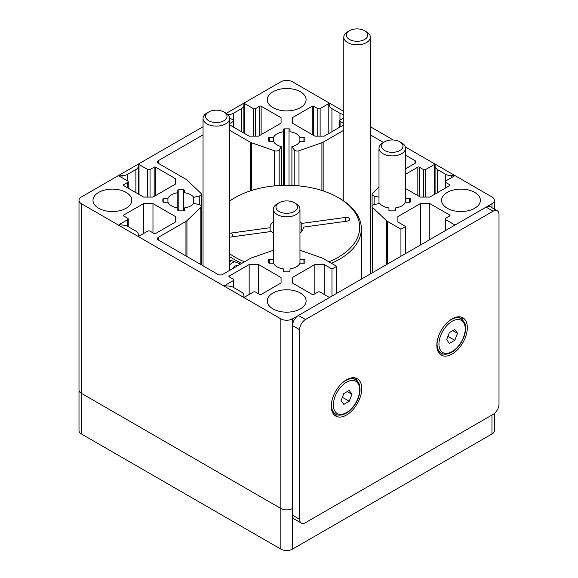 <?xml version="1.0" encoding="UTF-8"?>
<svg xmlns="http://www.w3.org/2000/svg" width="578" height="578" viewBox="0 0 578 578"><rect width="100%" height="100%" fill="white"/><g stroke="black" fill="none" stroke-linecap="round" stroke-linejoin="round"><path stroke-width="0.87" d="M292.324 282.953L292.324 277.534L292.324 282.953L312.264 294.469A0.997 0.578 180 0 0 313.673 294.469L317.777 292.092A1.662 0.961 0 0 1 320.125 292.092L329.511 297.511L292.562 318.846L292.562 508.467A8.294 4.79 180 0 1 280.829 508.467L81.426 393.343A8.294 4.79 180 0 1 78.998 389.955A8.294 4.79 0 0 0 81.426 393.343L280.829 508.467A8.294 4.79 0 0 0 292.562 508.467L292.562 549.1L491.965 433.977A8.294 4.79 0 0 0 494.392 430.588L494.392 413.451M292.562 318.846A8.294 4.79 180 0 1 280.829 318.846L81.426 203.723A8.294 4.79 180 0 1 78.998 200.335L78.998 430.588A8.294 4.79 0 0 0 81.426 433.977L280.829 549.1A8.294 4.79 0 0 0 292.562 549.1M281.493 185.394L281.493 146.639A13.605 7.854 180 0 1 273.502 141.299L273.502 137.47A13.605 7.854 180 0 1 283.379 131.77L283.379 185.328M283.379 131.77L283.379 129.421A0.997 0.578 180 0 1 284.376 128.851L289.022 128.851A0.997 0.578 180 0 1 290.012 129.421L290.012 131.77A13.605 7.854 180 0 1 299.888 137.47L299.888 141.299A13.605 7.854 180 0 1 291.904 146.639L291.904 185.394M167.938 198.42A13.605 7.854 180 0 1 177.807 192.72L177.807 207.95A13.605 7.854 180 0 1 167.938 202.249L167.938 198.42L163.877 198.42L163.877 202.249A0.997 0.578 180 0 1 162.88 201.671L162.88 198.991A0.997 0.578 180 0 1 163.877 198.42M177.807 192.72L177.807 190.372A0.997 0.578 180 0 1 178.804 189.801L183.45 189.801A0.997 0.578 180 0 1 184.447 190.372L184.447 192.72A13.605 7.854 180 0 1 193.695 197.329L193.695 203.34A13.605 7.854 180 0 1 184.447 207.95L184.447 210.291A0.997 0.578 180 0 1 183.45 210.869L178.804 210.869A0.997 0.578 180 0 1 177.807 210.291L177.807 207.95M299.968 259.37L303.949 259.37A0.997 0.578 180 0 1 304.946 259.941L304.946 262.622A0.997 0.578 180 0 1 303.949 263.2L299.888 263.2A13.605 7.854 180 0 1 290.012 268.9L290.012 271.241A0.997 0.578 180 0 1 289.022 271.819L284.376 271.819A0.997 0.578 180 0 1 283.379 271.241L283.379 268.9A13.605 7.854 180 0 1 273.502 263.2L269.442 263.2A0.997 0.578 180 0 1 268.452 262.622L268.452 259.941A0.997 0.578 180 0 1 269.442 259.37L273.423 259.37M405.532 198.42L409.513 198.42A0.997 0.578 180 0 1 410.51 198.991L410.51 201.671A0.997 0.578 180 0 1 409.513 202.249L405.453 202.249A13.605 7.854 180 0 1 395.583 207.95L395.583 210.291A0.997 0.578 180 0 1 394.586 210.869L389.94 210.869A0.997 0.578 180 0 1 388.943 210.291L388.943 207.95A13.605 7.854 180 0 1 379.695 203.34L374.125 204.67A3.316 1.915 0 0 0 372.08 206.44A3.316 1.915 0 0 0 372.557 207.437L386.451 220.659A6.633 3.829 0 0 0 387.433 221.381L400.944 229.184L405.633 226.475L397.895 222.003L397.895 216.584L420.416 203.586L429.801 203.586L449.742 215.095A0.997 0.578 180 0 1 450.031 215.5A0.997 0.578 180 0 1 449.742 215.912L445.631 218.282A1.662 0.961 0 0 0 445.147 218.954A1.662 0.961 0 0 0 445.631 219.633L455.016 225.052L491.965 203.723L491.965 207.69M273.502 141.299L269.442 141.299A0.997 0.578 180 0 1 268.452 140.729L268.452 138.041A0.997 0.578 180 0 1 269.442 137.47L273.502 137.47M291.904 146.639L294.209 149.854A3.316 1.915 0 0 0 298.992 150.757L321.903 142.737A6.633 3.829 0 0 0 323.153 142.174L343.802 130.252M299.888 137.47L303.949 137.47A0.997 0.578 180 0 1 304.946 138.041L304.946 140.729A0.997 0.578 180 0 1 303.949 141.299L299.888 141.299M167.938 202.249L163.877 202.249M193.695 197.329L199.266 196A3.316 1.915 0 0 0 201.31 194.23A3.316 1.915 0 0 0 200.833 193.233L186.94 180.004A6.633 3.829 0 0 0 185.957 179.281L158.372 163.357A3.316 1.915 180 0 1 157.404 162.006A3.316 1.915 180 0 1 158.372 160.648L203.044 134.855M370.346 134.855L383.503 142.455M405.532 155.171L415.018 160.648A3.316 1.915 180 0 1 415.994 162.006A3.316 1.915 180 0 1 415.018 163.357L405.532 168.834M378.995 187.113L372.557 193.233A3.316 1.915 0 0 0 372.08 194.23A3.316 1.915 0 0 0 374.125 196L378.995 197.163M405.344 146.935L491.965 196.946A8.294 4.79 180 0 1 494.392 200.335A8.294 4.79 180 0 1 491.965 203.723M226.236 113.346L280.829 81.823A8.294 4.79 180 0 1 292.562 81.823L343.802 111.409M370.346 126.734L393.315 139.992M78.998 200.335A8.294 4.79 180 0 1 81.426 196.946L203.044 126.734M292.324 277.534L314.844 264.536L324.229 264.536L331.974 269.001L336.663 266.292L323.153 258.496A6.633 3.829 0 0 0 321.903 257.925L299.968 250.245M273.423 250.245L251.488 257.925A6.633 3.829 0 0 0 250.238 258.496L222.653 274.42A3.316 1.915 180 0 1 217.957 274.42L158.372 240.022A3.316 1.915 180 0 1 157.404 238.663A3.316 1.915 180 0 1 158.372 237.312L185.957 221.381A6.633 3.829 0 0 0 186.94 220.659L200.833 207.437A3.316 1.915 0 0 0 201.31 206.44A3.316 1.915 0 0 0 199.266 204.67L193.695 203.34M229.589 130.252L250.238 142.174A6.633 3.829 0 0 0 251.488 142.737L274.398 150.757A3.316 1.915 0 0 0 279.181 149.854L281.493 146.639M98.672 192.409A19.406 11.206 180 0 1 119.819 189.981A19.406 11.206 180 0 1 131.798 200.335A19.406 11.206 180 0 1 112.392 211.541A19.406 11.206 180 0 1 92.986 200.335A19.406 11.206 180 0 1 98.672 192.409M272.975 91.779A19.406 11.206 180 0 1 294.123 89.352A19.406 11.206 180 0 1 306.102 99.698A19.406 11.206 180 0 1 286.695 110.904A19.406 11.206 180 0 1 267.289 99.698A19.406 11.206 180 0 1 272.975 91.779M272.975 293.046A19.406 11.206 180 0 1 294.123 290.618A19.406 11.206 180 0 1 306.102 300.965A19.406 11.206 180 0 1 286.695 312.171A19.406 11.206 180 0 1 267.289 300.965A19.406 11.206 180 0 1 272.975 293.046M447.278 192.409A19.406 11.206 180 0 1 468.426 189.981A19.406 11.206 180 0 1 480.405 200.335A19.406 11.206 180 0 1 460.998 211.541A19.406 11.206 180 0 1 441.592 200.335A19.406 11.206 180 0 1 447.278 192.409M405.532 174.253L417.836 167.15A0.997 0.578 180 0 1 419.245 167.15L423.349 169.52A1.662 0.961 0 0 0 425.69 169.52L434.374 164.506L435.075 164.918L435.075 166.182A8.294 4.79 0 0 0 437.503 169.571L445.551 174.216A8.294 4.79 0 0 0 451.418 175.618L454.315 176.023L445.631 181.037A1.662 0.961 0 0 0 445.147 181.709A1.662 0.961 0 0 0 445.631 182.388L449.742 184.758A0.997 0.578 180 0 1 450.031 185.162A0.997 0.578 180 0 1 449.742 185.574L429.801 197.084L420.416 197.084L405.532 188.493M249.161 264.536L258.547 264.536L281.067 277.534L281.067 282.953L261.126 294.469A0.997 0.578 180 0 1 259.717 294.469L255.613 292.092A1.662 0.961 0 0 0 253.265 292.092L244.588 297.106L243.88 296.702L243.88 295.43A8.294 4.79 0 0 0 241.452 292.049L233.411 287.403A8.294 4.79 0 0 0 227.544 286.002L224.647 285.597L233.324 280.583A1.662 0.961 0 0 0 233.808 279.904A1.662 0.961 0 0 0 233.324 279.232L229.22 276.862A0.997 0.578 180 0 1 228.931 276.45A0.997 0.578 180 0 1 229.22 276.046L249.161 264.536L249.161 294.469M155.554 233.519A0.997 0.578 180 0 1 154.153 233.519L150.042 231.149A1.662 0.961 0 0 0 147.701 231.149L139.016 236.156L138.315 235.752L138.315 234.487A8.294 4.79 0 0 0 135.888 231.099L127.839 226.453A8.294 4.79 0 0 0 121.98 225.052L119.075 224.647L127.76 219.633A1.662 0.961 0 0 0 128.244 218.954A1.662 0.961 0 0 0 127.76 218.282L123.656 215.912A0.997 0.578 180 0 1 123.36 215.5A0.997 0.578 180 0 1 123.656 215.095L143.59 203.586L152.975 203.586L175.495 216.584L175.495 222.003L155.554 233.519M227.869 114.661A8.294 4.79 0 0 0 233.411 113.266L241.452 108.621A8.294 4.79 0 0 0 243.88 105.232L243.88 103.968L244.588 103.563L253.265 108.57A1.662 0.961 0 0 0 255.613 108.57L259.717 106.2A0.997 0.578 180 0 1 261.126 106.2L281.067 117.717L281.067 123.128L258.547 136.133L249.161 136.133L229.589 124.834M229.589 123.598L233.324 121.438A1.662 0.961 0 0 0 233.808 120.759A1.662 0.961 0 0 0 233.324 120.087L229.56 117.912M175.495 178.66L175.495 184.079L152.975 197.084L143.59 197.084L123.656 185.574A0.997 0.578 180 0 1 123.36 185.162A0.997 0.578 180 0 1 123.656 184.758L127.76 182.388A1.662 0.961 0 0 0 128.244 181.709A1.662 0.961 0 0 0 127.76 181.037L119.075 176.023L121.98 175.618A8.294 4.79 0 0 0 127.839 174.216L135.888 169.571A8.294 4.79 0 0 0 138.315 166.182L138.315 164.918L139.016 164.506L147.701 169.52A1.662 0.961 0 0 0 150.042 169.52L154.153 167.15A0.997 0.578 180 0 1 155.554 167.15L175.495 178.66L175.495 184.079M343.802 124.834L324.229 136.133L314.844 136.133L292.324 123.128L292.324 117.717L312.264 106.2A0.997 0.578 180 0 1 313.673 106.2L317.777 108.57A1.662 0.961 0 0 0 320.125 108.57L328.803 103.563L329.511 103.968L329.511 105.232A8.294 4.79 0 0 0 331.938 108.621L339.98 113.266A8.294 4.79 0 0 0 343.802 114.516M343.802 117.926L340.066 120.087A1.662 0.961 0 0 0 339.582 120.759A1.662 0.961 0 0 0 340.066 121.438L343.802 123.598M400.944 256.271L400.944 229.184M336.663 266.292L336.663 293.386M331.974 296.088L331.974 269.001M405.633 226.475L405.633 253.561M304.946 259.941L304.946 262.622M268.452 259.941L268.452 262.622L268.452 259.941M292.324 117.717L292.324 123.128M328.803 103.563L328.803 133.496M329.511 103.968L329.511 105.232M119.783 175.618L119.783 176.427M138.315 166.182L138.315 194.035M139.016 164.506L139.016 194.439M314.844 264.536L314.844 293.79M324.229 294.469L324.229 264.536M281.067 117.717L281.067 123.128M243.88 105.232L243.88 133.084M244.588 103.563L244.588 133.496M138.315 234.487L138.315 235.752M143.59 203.586L143.59 233.519M152.975 203.586L152.975 232.84M175.495 216.584L175.495 222.003M397.895 216.584L397.895 222.003M420.416 203.586L420.416 245.029M429.801 239.61L429.801 203.586M258.547 264.536L258.547 293.79M281.067 277.534L281.067 282.953M243.88 295.43L243.88 296.702M434.374 164.506L434.374 194.439M435.075 166.182L435.075 194.035M453.607 175.618L453.607 176.427M279.109 202.726L277.31 203.767A13.272 7.659 0 0 0 273.423 209.185A13.272 7.659 0 0 0 281.616 216.259A13.272 7.659 0 0 0 296.081 214.597A13.272 7.659 0 0 0 299.968 209.185A13.272 7.659 0 0 0 296.081 203.767L294.281 202.726A10.729 6.192 180 0 1 294.281 211.483A10.729 6.192 180 0 1 279.109 211.483A10.729 6.192 180 0 1 279.109 202.726A10.729 6.192 180 0 1 294.281 202.726M384.681 141.776L382.882 142.817A13.272 7.659 0 0 0 378.995 148.235A13.272 7.659 0 0 0 397.613 155.244A13.272 7.659 0 0 0 405.532 148.235A13.272 7.659 0 0 0 401.645 142.817L399.846 141.776A10.729 6.192 180 0 1 399.846 150.533A10.729 6.192 180 0 1 384.681 150.533A10.729 6.192 180 0 1 384.681 141.776A10.729 6.192 180 0 1 387.939 140.49A10.729 6.192 180 0 1 399.846 141.776M357.32 381.046A21.567 12.449 120 0 0 355.398 377.961M334.12 414.816A21.567 12.449 120 0 0 337.754 414.932M361.763 388.597A21.567 12.449 -60 0 1 352.356 410.301A21.567 12.449 -60 0 1 335.739 416.081A21.567 12.449 -60 0 1 335.731 391.176A21.567 12.449 -60 0 1 357.298 378.727A21.567 12.449 -60 0 1 361.763 388.597M462.884 320.096A21.567 12.449 120 0 0 460.962 317.011M439.685 353.866A21.567 12.449 120 0 0 443.319 353.982M467.335 327.654A21.567 12.449 -60 0 1 457.921 349.35A21.567 12.449 -60 0 1 441.303 355.13A21.567 12.449 -60 0 1 441.303 330.226A21.567 12.449 -60 0 1 462.87 317.777A21.567 12.449 -60 0 1 467.335 327.654M305.466 522.685A8.294 4.79 -60 0 1 301.319 523.097A8.294 4.79 -60 0 1 299.599 519.304L299.599 329.684A8.294 4.79 -60 0 1 305.466 319.526L493.142 211.172A8.294 4.79 -60 0 1 497.29 210.76A8.294 4.79 -60 0 1 499.002 214.554L499.002 404.174A8.294 4.79 -60 0 1 493.142 414.332L305.466 522.685M301.319 523.097L294.281 519.037A8.294 4.79 -60 0 1 292.562 515.236L292.562 325.616A8.294 4.79 -60 0 1 298.429 315.458L486.098 207.105A8.294 4.79 -60 0 1 490.245 206.693L497.29 210.76M457.501 333.325L454.792 340.305L449.373 343.433L446.664 339.582L449.373 332.603L454.792 329.474L457.501 333.325L452.812 330.616M454.792 340.305L447.921 336.345M457.812 316.831A19.905 11.495 -60 0 1 458.52 317.185L461.1 318.673C467.14 324.374 464.719 324.887 465.608 328.506C465.514 332.877 464.192 337.321 461.641 341.844C458.939 346.475 455.666 349.936 451.808 352.233C447.56 354.509 444.02 354.82 441.195 353.151A19.905 11.495 -60 0 1 437.069 344.04A19.905 11.495 -60 0 1 437.611 339.286M441.195 353.151L438.615 351.662A19.905 11.495 -60 0 1 437.951 351.229M351.937 394.275L349.228 401.255L343.809 404.383L341.099 400.532L343.809 393.553L349.228 390.425L351.937 394.275L347.241 391.566M349.228 401.255L342.357 397.288M352.24 377.781A19.905 11.495 -60 0 1 352.948 378.135L355.535 379.623C361.575 385.324 359.155 385.837 360.043 389.456C359.95 393.82 358.627 398.271 356.07 402.794C353.375 407.425 350.095 410.886 346.244 413.183C341.988 415.459 338.455 415.77 335.623 414.101A19.905 11.495 -60 0 1 331.505 404.99A19.905 11.495 -60 0 1 332.039 400.229M335.623 414.101L333.044 412.613A19.905 11.495 -60 0 1 332.386 412.172M273.423 221.677A16.589 9.58 0 0 0 270.107 227.421A16.589 9.58 0 0 0 270.114 227.718L270.114 231.655M361.293 279.167A74.649 43.097 0 0 0 361.344 277.534L361.344 228.78A74.649 43.097 0 0 0 339.481 198.305L338.311 197.625A72.987 42.136 0 0 0 235.087 197.625A72.987 42.136 0 0 0 229.589 201.18M229.589 256.531A74.649 43.097 0 0 0 241.958 263.279M331.44 263.279A74.649 43.097 0 0 0 361.344 228.78M229.589 259.833L240.629 264.045M235.087 197.625L233.909 198.305A74.649 43.097 0 0 0 229.589 201.021M229.589 253.663A72.987 42.136 0 0 0 244.501 261.805M328.889 261.805A72.987 42.136 0 0 0 338.311 197.625M301.752 231.446L301.752 223.404A16.589 9.58 0 0 0 299.968 221.677M299.968 233.172A16.589 9.58 0 0 0 303.284 227.421A16.589 9.58 0 0 0 303.277 227.132L303.277 227.718M229.589 237.182L271.638 231.446A16.589 9.58 0 0 0 273.423 233.172M229.589 233.245L270.114 227.718M301.752 223.404L345.666 217.407A3.316 1.915 180 0 1 349.748 219.279A3.316 1.915 180 0 1 347.19 221.143L303.277 227.132M232.941 268.481L234.473 266.046L237.984 265.569M208.73 111.98L206.931 113.021A13.272 7.659 0 0 0 203.044 118.432A13.272 7.659 0 0 0 206.931 123.851A13.272 7.659 0 0 0 221.396 125.513A13.272 7.659 0 0 0 229.589 118.432A13.272 7.659 0 0 0 225.702 113.021L223.903 111.98A10.729 6.192 180 0 1 223.903 120.737A10.729 6.192 180 0 1 208.73 120.737A10.729 6.192 180 0 1 208.73 111.98A10.729 6.192 180 0 1 223.903 111.98L225.702 113.021M349.488 30.713L347.689 31.754A13.272 7.659 0 0 0 343.802 37.173A13.272 7.659 0 0 0 347.689 42.591A13.272 7.659 0 0 0 362.153 44.246A13.272 7.659 0 0 0 370.346 37.173A13.272 7.659 0 0 0 366.459 31.754L364.66 30.713A10.729 6.192 180 0 1 364.66 39.47A10.729 6.192 180 0 1 349.488 39.47A10.729 6.192 180 0 1 349.488 30.713A10.729 6.192 180 0 1 364.66 30.713L366.459 31.754M280.829 318.846L280.829 549.1M81.426 203.723L81.426 433.977M491.965 433.977L491.965 415.011M294.209 149.854L294.209 185.509M303.949 137.47L303.949 141.299M199.266 196L199.266 204.67M303.949 259.37L303.949 263.2M409.513 198.42L409.513 202.249M387.433 221.381L387.433 264.074M445.631 219.633L445.631 230.47M158.372 237.312L158.372 240.022M185.957 221.381L185.957 255.946M186.94 220.659L186.94 256.509M200.833 207.437L200.833 264.529M178.804 189.801L178.804 210.869M183.45 189.801L183.45 210.869M158.372 160.648L158.372 163.357M250.238 142.174L250.238 190.921M251.488 142.737L251.488 190.509M274.398 150.757L274.398 185.885M279.181 149.854L279.181 185.509M269.442 137.47L269.442 141.299M284.376 128.851L284.376 185.307M289.022 128.851L289.022 185.307M298.992 150.757L298.992 185.885M321.903 142.737L321.903 190.509M323.153 142.174L323.153 190.921M415.018 160.648L415.018 163.357M374.125 196L374.125 204.67M372.557 207.437L372.557 272.657M386.451 220.659L386.451 264.637M269.442 259.37L269.442 263.2M312.264 106.2L312.264 134.645M313.673 106.2L313.673 135.454M317.777 108.57L317.777 136.133M320.125 108.57L320.125 136.133M331.938 108.621L331.938 131.683M339.98 113.266L339.98 120.137M340.066 121.438L340.066 126.994M123.656 184.758L123.656 185.574M127.76 182.388L127.76 187.944M121.98 175.618L121.98 177.699M127.839 174.216L127.839 181.087M135.888 169.571L135.888 192.633M147.701 169.52L147.701 197.084M150.042 169.52L150.042 197.084M154.153 167.15L154.153 196.404M155.554 195.595L155.554 167.15M233.324 121.438L233.324 126.994M233.411 113.266L233.411 120.137M241.452 108.621L241.452 131.683M253.265 108.57L253.265 136.133M255.613 108.57L255.613 136.133M259.717 106.2L259.717 135.454M261.126 134.645L261.126 106.2M127.76 219.633L127.76 226.41M123.656 215.095L123.656 215.912M449.742 215.095L449.742 215.912M233.324 280.583L233.324 287.353M229.22 276.862L229.22 276.046M417.836 167.15L417.836 195.595M419.245 167.15L419.245 196.404M423.349 169.52L423.349 197.084M425.69 169.52L425.69 197.084M437.503 169.571L437.503 192.633M445.551 174.216L445.551 181.087M451.418 175.618L451.418 177.699M445.631 182.388L445.631 187.944M449.742 184.758L449.742 185.574M292.562 515.236L299.599 519.304M292.562 325.616L299.599 329.684M298.429 315.458L305.466 319.526M486.098 207.105L493.142 211.172M452.083 351.626A18.575 10.729 -60 0 1 440.711 335.435A18.575 10.729 -60 0 1 463.462 322.3A18.575 10.729 -60 0 1 452.083 351.626M447.293 322.502A19.905 11.495 -60 0 1 461.1 318.673M346.518 412.576A18.575 10.729 -60 0 1 335.139 396.385A18.575 10.729 -60 0 1 357.898 383.25A18.575 10.729 -60 0 1 346.518 412.576M341.728 383.452A19.905 11.495 -60 0 1 355.535 379.623M345.666 217.407L345.666 221.345M234.784 261.675A12.441 9.884 157.7 0 0 229.589 264.991M231.691 260.562A14.103 11.206 157.7 0 0 229.589 261.935M201.31 264.811L201.31 194.23M372.08 206.44L372.08 194.23M339.582 127.276L339.582 120.759M128.244 188.218L128.244 181.709M233.808 127.276L233.808 120.759M128.244 226.684L128.244 218.954M445.147 230.752L445.147 218.954M233.808 287.634L233.808 279.904M445.147 188.218L445.147 181.709M494.392 209.091L494.392 200.335M299.968 263.2L299.968 209.185M273.423 263.2L273.423 209.185M405.532 202.249L405.532 148.235M378.995 203.507L378.995 148.235M233.144 236.698L231.756 233.31M229.589 270.417L229.589 118.432M203.044 265.808L203.044 118.432M370.346 273.936L370.346 37.173M343.802 201.021L343.802 37.173"/></g></svg>
